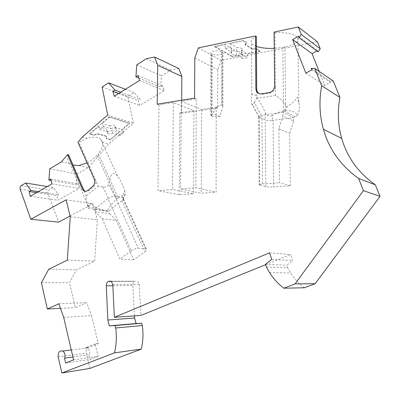 <?xml version="1.0" encoding="UTF-8"?>
<svg xmlns="http://www.w3.org/2000/svg" width="400" height="400" viewBox="0 0 400 400"><rect width="100%" height="100%" fill="white"/><g stroke="black" fill="none" stroke-linecap="round" stroke-linejoin="round"><path stroke-width="0.3" stroke-dasharray="2 1.5" d="M63.68 317.39L91.46 315.59L98.355 343.54L88.51 347.445C86.605 348.49 85.875 350.385 86.32 353.125L89.985 368.395M134.49 315.885L132.905 285.545C132.9 283.515 133.64 282.105 135.13 281.315L111.4 281.54M112.795 284.54L139.255 284.355L137.88 281.51M139.255 284.355L140.93 315.425M265.595 264.68L290.58 254.51L292.73 260.655L286.73 265.28L287.605 267.81L266.37 266.985M269.525 252.85L290.58 254.51M271.745 259.375L292.73 260.655M265.465 264.3L286.73 265.28M304.375 287.765C298.92 283.65 294.335 278.735 290.62 273.015L287.605 267.81M333.32 81.105L329.855 81.03L330.415 82.425L324.74 85.425L319.14 71.405M311.195 68.415L329.855 81.03M311.78 69.89L330.415 82.425M305.83 73.14L324.74 85.425M316.835 50.945L317.56 50.54L318.105 51.89M298.46 36.25L317.56 50.54M317.405 41.815L221.17 60.365L217.815 69.815L217.77 107.97L216.215 107.31L216.095 192.18L201.27 193.22L180.575 188.945L195.825 187.785L216.095 192.18M198.31 47.9L221.17 60.365M290.32 185.78L279.455 182.695L278.88 128.705L282.95 115.87L293.61 121.005L289.655 133.435L290.32 185.78L273.7 186.965L273.065 120.275L293.565 117.6L297.64 115.29C295.13 111.665 291.155 110.195 285.7 110.885L283.57 111.175L282.83 47.335L274.255 48.35M256.42 46.36C253.9 45.435 252.26 44.325 251.5 43.02C250.345 40.745 251.96 38.57 256.355 36.5M282.83 47.335L284.935 46.925C294.95 44.74 299.25 41.715 297.84 37.845C294.655 34.05 287.01 32.315 274.895 32.64L274.09 32.07M259.945 50.945L259.95 51.485L247.445 53.915L247.46 57.665L242.535 58.6L242.52 54.87L232.32 56.85L232.32 56.32L259.945 50.945L256.785 48.955L252.195 48.595L245.075 44.165L246.555 42.52L243.155 40.385L214.73 46.275L214.73 46.825L225.215 44.655L225.215 48.55L230.285 47.52L230.28 43.61L243.155 40.95L243.155 40.385M232.32 56.32L214.73 46.275M221.7 51.76L222.925 52.68C224.26 54.68 215.04 55.87 212.15 54.095L210.87 53.145C209.5 51.155 218.85 49.94 221.7 51.76L221.68 105.375C218.565 104.08 213.49 109.255 213.41 113.965C211.305 114.325 210.405 114.8 210.715 115.4L211.445 115.87L211.59 53.785M70.28 216.7L97.345 219.835L94.69 261.155L76.51 269.825L69.415 282.655L75.41 307.63L86.69 302.66L91.46 315.59M67.31 260.135L94.69 261.155M41.4 282.74L69.415 282.655M60.5 308.355L75.41 307.63M70.105 216.005L93.145 203.735L97.345 219.835M66.085 199.81L93.145 203.735M48.71 269.265L76.51 269.825M194.8 57.9L217.815 69.815M216.215 107.31L201.625 109.495L181.29 101.27L196.295 98.86L195.825 187.785M196.295 98.86L194.575 98.13M217.77 107.97L181.56 113.36L181.665 100.215M157.205 104.17L159.01 104.85L173.37 102.545L193.915 110.65L179.925 112.745L181.56 113.36M159.01 104.85L157.94 190.66L172.525 189.555L193.44 193.775L179.235 194.77L157.94 190.66M179.925 112.745L179.235 194.77M178.825 68.53L170.8 70.08L161.485 75.805L160.72 87.22L162.805 85.96L164.285 90.665L139.715 105.41L138.33 100.77L140.33 99.56L134.13 92.625L127.805 96.51L133.365 123.21L108.785 143.915L88.37 167.57L76.98 174.06L76.145 184.86L77.945 183.855L79.13 188.475L57.915 200.24L56.805 195.685L58.535 194.72L53.345 187.525L48.965 190.02C47.93 190.81 47.59 191.905 47.95 193.315L58.61 222.125M146.365 58.75L170.8 70.08M136.765 64.88L161.485 75.805M138.85 78.105L160.72 87.22M138.07 75.54L162.805 85.96M139.565 80.47L164.285 90.665M114.28 96.22L139.715 105.41M118.655 93.495L138.33 100.77M120.7 92.22L140.33 99.56M125.415 89.285L134.13 92.625M102.14 87L127.805 96.51M107.675 114.975L133.365 123.21M108.47 198.245L102.715 186.9C105.905 187.6 107.905 186.66 108.715 184.07C110.28 173.755 113.205 171.035 117.48 175.92C119.805 178.76 122.215 183.64 124.71 190.56L122.145 197.42L114.835 196.21C113.005 196.38 110.885 197.06 108.47 198.245L108.005 198.53L131.29 250.79L119.845 259.175L102.215 218.705L95.65 211.775L109.7 213.61L108.6 211.12L106.78 211.26C109.945 205.92 113.3 201.825 116.84 198.975L118.22 197.89L98.235 153.74C101.71 149.605 103.205 145.795 102.71 142.305L108.785 143.915M102.71 142.305L100.485 138.9C97.49 137.055 93.04 136.81 87.135 138.175L78.995 142.515L77.94 142.25M82.415 136.925L87.135 138.175M129.455 123.18L109.245 116.75L89.6 133.765L93.76 134.905L97.79 133.68L97.975 134.08L106.655 136.495L106.51 138.755L110.41 139.82L118.92 132.635L120.225 135.395L123.675 132.49L122.355 129.73L129.645 123.57L129.455 123.18L110.23 139.43L110.41 139.82M110.23 139.43L106.325 138.36L106.47 136.1L97.79 133.68M78.98 165.585L88.37 167.57M87.05 162.865C90.97 160.84 94.3 158.26 97.04 155.125L98.235 153.74M73.595 359.89L98.145 356.38L95.095 343.925L98.355 343.54M72.92 356.995L89.265 354.75C90.2 351.74 89.565 349.475 87.36 347.945L85.22 347.85L95.095 343.925M58.89 303.78L86.69 302.66M98.145 356.38L90.38 359.365L89.265 354.75M65.66 362.985L90.38 359.365M49.8 168.76L76.98 174.06M61.445 161.885L69.59 163.605L73.03 165.1M51.07 180.475L76.145 184.86M50.715 179.025L77.945 183.855M51.895 183.865L79.13 188.475M30.235 196.305L57.915 200.24M36.585 192.655L56.805 195.685M38.34 191.65L58.535 194.72M47.25 186.53L53.345 187.525M278.88 128.705L289.655 133.435M256.785 48.955L256.785 49.5L252.195 49.14L252.195 48.595M245.075 44.165L245.075 44.72L252.195 49.14M259.95 51.485L256.785 49.5M242.535 58.6L236.395 55.04L236.385 51.25L242.52 54.87M242.15 52.735L241.375 54.07L241.36 50.26L242.135 48.905C241.425 47.985 239.62 47.51 236.715 47.475L236.725 51.325C239.635 51.36 241.44 51.83 242.15 52.735L242.135 48.905M241.375 54.07L247.46 57.665M225.215 48.55L231.71 52.32L230.975 53.62C231.685 54.535 233.495 55.005 236.395 55.04M230.285 47.52L236.725 51.325M214.73 46.825L232.32 56.85M231.71 52.32L231.705 48.485L225.215 44.655M231.705 48.485L230.965 49.81C231.68 50.735 233.485 51.215 236.385 51.25M230.28 43.61L236.715 47.475M243.155 40.95L246.555 43.08L246.555 42.52M246.555 43.08L245.075 44.72M241.36 50.26L247.445 53.915M211.445 115.87L212.01 116.095C214.045 116.755 216.665 116.915 219.87 116.58L222.915 106.305L221.68 105.375M219.87 116.58L213.41 113.965M274.625 85.79L275.435 86.24L274.895 32.64M258.895 93.595L262.19 94.265L269.915 93.065C273.29 92.185 275.13 89.91 275.435 86.24L275.53 95.5C279.59 97.84 283.445 101.63 287.09 106.88L282.91 112.355L293.565 117.6L293.61 121.005M297.64 115.29C299.355 111.4 299.735 107.1 298.78 102.4L297.29 97.205C295.385 100.435 291.99 103.66 287.09 106.88M283.57 111.175C280.035 111.685 276.36 113.075 272.54 115.35L272.25 120.445C269.18 120.945 266.845 120.735 265.24 119.82L258.725 116.925C258.365 116.665 259.24 116.15 261.345 115.375L261.96 115.215L262.47 183.965C259.905 184.185 258.81 184.49 259.185 184.875L265.78 186.675C267.665 187.06 270.305 187.16 273.7 186.965M261.345 115.375L254.335 102.505C253.04 105.35 252.2 105.78 251.805 103.8L251.765 103.49C251.305 99.42 251.31 96.605 251.785 95.045C253.52 91.055 258.125 97.125 265.605 113.26C267.25 116.14 269.565 116.84 272.54 115.35M254.335 102.505L256.755 98.365L256.695 89.25M273.065 120.275L272.25 120.445M262.47 183.965L279.455 182.695M282.95 115.87L282.91 112.355L261.96 115.215M275.53 95.5L256.755 98.365M68.61 154.86C67.22 158.595 67.545 161.51 69.59 163.605M106.47 136.1L106.655 136.495M120.225 135.395L112.96 133.3L111.65 130.505L118.92 132.635M103.32 126.47L110.93 128.72L109.605 125.9L101.985 123.61L103.32 126.47L99.795 129.51L98.475 126.65L89.785 134.17L93.94 135.31L97.975 134.08M98.475 126.65L106.115 128.89L106.555 130.91C107.78 131.56 109.48 131.425 111.65 130.505M109.605 125.9C111.77 124.985 113.46 124.845 114.675 125.485L115.115 127.555L122.355 129.73M109.245 116.75L109.44 117.16L101.985 123.61M109.44 117.16L129.645 123.57M89.785 134.17L89.6 133.765M110.93 128.72C113.1 127.805 114.79 127.665 116.01 128.295L116.44 130.35L115.115 127.555M112.96 133.3C110.79 134.225 109.09 134.365 107.865 133.72L107.435 131.71L106.115 128.89M99.795 129.51L107.435 131.71M123.675 132.49L116.44 130.35M93.94 135.31L93.76 134.905M106.325 138.36L106.51 138.755M102.715 186.9L98.305 186.145L78.995 142.515M124.71 190.56L125.31 194.23L124.36 195.04L122.38 200.375L123.505 199.09L122.95 197.685L122.145 197.42M118.22 197.89C120.515 196.09 122.56 195.14 124.36 195.04M106.78 211.26L97.24 208.21L89.775 203.23L88.31 206.98L88.47 208.63L94.545 209.22L108.005 198.53M84.24 191.075L86.315 195.89C85.9 199.505 86.62 203.755 88.47 208.63M83.44 189.225L84.005 190.54M94.3 179.255L95.345 179.455C96.28 182.24 95.735 184.635 93.705 186.645L88.78 190.66L85.53 191.345M86.315 195.89L98.305 186.145M95.65 211.775L94.545 209.22L108.6 211.12L122.38 200.375M131.29 250.79C133.795 249.11 136.14 248.255 138.33 248.22L146.28 248.845C147.16 249.365 146.725 250.29 144.985 251.625L121.86 200.735M102.215 218.705L116.205 220.37L133.72 259.775L144.985 251.625M133.72 259.775L119.845 259.175M109.7 213.61L116.205 220.37M181.29 101.27L180.575 188.945M173.37 102.545L172.525 189.555M193.915 110.65L193.44 193.775M201.625 109.495L201.27 193.22M58.195 356.89L86.32 353.125M112.85 285.73L132.905 285.545M111.1 281.335L135.13 281.315M110.85 281.2L135.42 281.19M88.51 347.445L85.22 347.85M21.21 185.645L48.965 190.02M20.155 189.095L47.95 193.315M212.01 116.095L212.15 54.095M222.235 105.615L222.25 52.07M285.7 110.885L284.935 46.925M295.21 116.725L284.075 111.19M259.21 117.13L251.765 103.49M265.605 113.26L265.15 119.785M259.245 117.145L259.71 185.085M265.78 186.675L265.24 119.82M269.09 92.635L269.915 93.065M262.19 94.265L261.355 93.84M116.84 198.975L97.04 155.125M93.705 186.645L92.655 186.46M87.725 190.485L88.78 190.66M114.835 196.21L108.715 184.07M114.88 196.215L138.33 248.22M145.62 248.71L122.26 197.435M107.84 211.235L93.095 209.25M269.49 272.515L290.62 273.015M87.36 347.945L71.275 349.945M230.975 53.62L230.965 49.81M222.915 106.305L222.925 52.68M210.715 115.4L210.87 53.145M298.78 102.4L297.84 37.845M251.785 95.045L251.5 43.02M259.045 117.07L251.805 103.8M258.725 116.925L259.185 184.875M116.01 128.295L114.675 125.485M107.865 133.72L106.555 130.91M117.48 175.92L100.485 138.9M88.39 206.615L70.05 163.935M125.31 194.23L123.505 199.09M146.28 248.845L122.95 197.685M97.24 208.21L88.31 206.98"/><path stroke-width="0.6" d="M70.105 216.005L58.61 222.125L30.8 219.24L66.085 199.81L70.28 216.7L67.31 260.135L48.71 269.265L41.4 282.74L47.345 308.99L58.89 303.78L63.68 317.39L73.595 359.89L65.66 362.985L64.55 358.15C65.52 355.005 64.885 352.63 62.65 351.02C59.405 350.45 57.92 352.405 58.195 356.89L61.84 372.99L89.985 368.395L141.305 349.095C143.11 341.38 143.45 333.525 142.325 325.53L141.71 323.235L136.08 323.54L134.6 318L134.49 315.885M61.84 372.99L114.535 352.86L141.305 349.095M114.535 352.86C116.435 344.72 116.825 336.425 115.715 327.985L142.325 325.53M115.715 327.985L115.095 325.56L141.71 323.235M115.095 325.56L109.315 325.865L136.08 323.54M109.315 325.865L107.83 320.02L134.6 318M265.595 264.68L140.93 315.425L114.34 317.32L112.795 284.54L111.4 281.54L108.585 281.335C107.05 282.17 106.28 283.655 106.275 285.79L107.83 320.02M114.34 317.32L269.525 252.85L271.745 259.375L265.465 264.3L266.37 266.985L269.49 272.515C273.35 278.595 278.115 283.82 283.8 288.2L304.375 287.765L315.16 283.705L380 196.365L375.345 184.865L358.575 178.43L363.445 190.66L380 196.365M283.8 288.2L295.095 283.885L315.16 283.705M295.095 283.885L363.445 190.66M375.345 184.865C358.44 172.87 347.225 157.395 341.7 138.44C337.94 125.12 337.35 111.45 339.93 97.435L321.685 85.71C318.93 100.615 319.5 115.13 323.395 129.255C329.11 149.345 340.84 165.74 358.575 178.43M339.93 97.435L333.32 81.105L314.815 68.45L321.685 85.71M299.02 37.675L301.27 34.405L320.25 48.83L318.105 51.89L299.02 37.675L298.46 36.25L292.68 39.595L305.83 73.14L311.78 69.89L311.195 68.415L314.815 68.45M319.14 71.405L312.035 53.63L316.835 50.945M292.68 39.595L312.035 53.63M320.25 48.83L317.405 41.815L298.325 27.01L301.27 34.405M258.895 93.595L257.11 91.395L256.695 89.25L256.355 36.5L255.525 35.95L198.31 47.9L194.8 57.9L194.575 98.13L157.205 104.17L157.705 65.32L181.86 76.455L178.825 68.53L154.62 57.025L157.705 65.32M274.255 48.35C267.125 48.66 261.185 47.995 256.42 46.36M255.525 35.95L255.855 88.815L256.27 90.96C257.275 93.125 258.97 94.085 261.355 93.84L269.09 92.635C272.47 91.745 274.315 89.465 274.625 85.79L274.09 32.07L298.325 27.01M47.345 308.99L60.5 308.355M181.665 100.215L181.86 76.455M154.62 57.025L146.365 58.75L136.765 64.88L135.925 76.885L138.85 78.105M120.7 92.22L114.945 90.07L112.885 91.36L114.28 96.22L139.565 80.47L138.07 75.54L135.925 76.885M112.885 91.36L118.655 93.495M114.945 90.07L108.635 82.855L125.415 89.285M108.635 82.855L102.14 87L107.675 114.975L82.415 136.925L77.94 142.25L94.3 179.255C95.235 182.04 94.685 184.445 92.655 186.46L87.725 190.485C86.145 191.645 84.67 191.625 83.3 190.42L85.53 191.345M73.03 165.1L78.98 165.585L87.05 162.865M64.55 358.15L72.92 356.995M38.34 191.65L30.9 190.515L29.135 191.54L30.235 196.305L51.895 183.865L50.715 179.025L48.88 180.09L49.8 168.76L61.445 161.885L67.55 154.62L68.61 154.86L83.44 189.225L84.36 190.595M48.88 180.09L51.07 180.475M29.135 191.54L36.585 192.655M30.9 190.515L25.67 183.01L47.25 186.53M25.67 183.01L21.21 185.645C20.155 186.475 19.8 187.625 20.155 189.095L30.8 219.24M83.3 190.42L82.38 189.045L67.55 154.62M84.005 190.54L84.24 191.075M106.275 285.79L112.85 285.73M108.585 281.335L111.1 281.335M108.88 281.2L110.85 281.2M256.695 89.25L255.855 88.815M82.38 189.045L83.44 189.225M341.7 138.44L323.395 129.255M71.275 349.945L62.65 351.02M257.11 91.395L256.27 90.96"/></g></svg>
